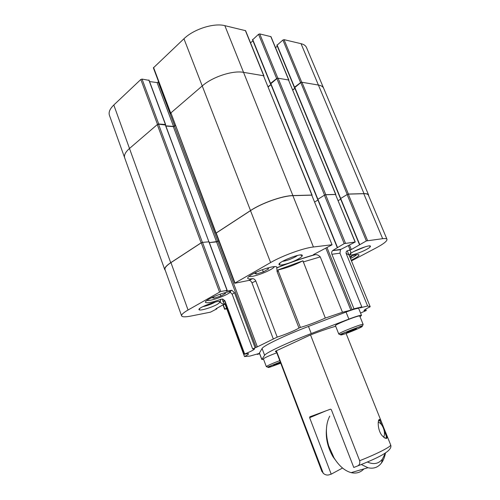 <?xml version="1.0" encoding="UTF-8"?>
<svg xmlns="http://www.w3.org/2000/svg" width="500" height="500" viewBox="0 0 500 500"><rect width="100%" height="100%" fill="white"/><g stroke="black" fill="none" stroke-linecap="round" stroke-linejoin="round"><path stroke-width="0.75" d="M170.863 113.612L170.688 113.062L202.237 85.944C212.413 76.894 232.8 70.219 243.544 72.35L263.725 75.769L263.85 76.225M165.806 125.838L173.544 126.425L175.338 125.525L174.525 126.206L217.8 241.462L209.356 242.581L216.569 241.9L218.794 240.819L217.8 241.462L257.369 346.856L277.206 337.113L255.781 280.975C255.012 279.494 253.95 278.719 252.594 278.65L252.244 278.681C249.544 279.131 248.031 279.025 247.706 278.363C247.481 277.531 248.925 276.206 252.037 274.387C260.25 269.525 276.569 264.825 276.781 267.194L277.069 271.556L298.981 328.013L300.387 327.45L277.831 269.975L302.925 260.812L325.325 318.056L342.475 312.256L350.869 310.169L353.975 308.819L361.806 306.875L359.75 307.956L367.612 306L370.181 306.762C365.994 308.812 363.944 310.087 364.031 310.6L366.256 310.512L360.556 313.062M259.656 353.756L257.25 354.4L258.775 353.581L249.919 356.075L244.494 356.544L225.375 305.025L223.394 302.269L224.137 300.094L224.681 301.069L244.431 354.256L244.681 354.025L224.894 300.75L222.631 299.044L221.031 299.237C212.206 302.438 207.006 303.469 205.425 302.325C205.238 301.644 206.431 300.562 208.994 299.069C215.662 295.531 222.431 293.075 229.288 291.712L229.788 291.719L232.181 294.25L234.481 292.694L231.863 290.281L226.219 291.181L227.037 290.406L220.756 291.475L202.525 242.369L209.069 241.812L202.387 242.381L158.512 124.181L157.281 124.588L129.494 148.475C125.419 152.075 123.819 155.206 124.688 157.875C123.819 155.206 125.419 152.075 129.494 148.475L157.494 124.406L158.725 123.994L165.438 124.513L165.45 124.887M294.606 87.575L294.531 87.225L300.575 82.606L301.725 82.219L318.406 85.05C321.194 85.544 322.944 86.613 323.65 88.25C322.944 86.613 321.194 85.544 318.406 85.05L301.938 82.256L300.788 82.638L347.231 194.475L348.406 194.05L301.938 82.256M292.719 89.881L294.875 88.238M270.637 83.781L270.538 83.413L276.656 78.569L277.856 78.169L288.706 80.013L288.819 80.419M268.119 86.744L270.938 84.519M170.5 113.444L153.381 67.875L183.95 38.75C193.738 29.15 213.912 22.738 224.844 25.656L245.594 30.681L263.95 75.912M250.538 42.862L252.944 40.794M252.631 39.787L258.544 34.294L259.738 33.913L270.988 36.669L288.906 80.131M275.512 47.65L277.306 46.163M277.013 45.263L282.894 40.031L284.037 39.656L301.038 43.681C303.875 44.375 305.7 45.663 306.506 47.531L368.612 195.037C368.175 194.037 366.637 193.569 364.006 193.625L348.406 194.05M157.281 124.588L201.125 242.831L170.706 262.712C166.244 265.688 164.262 268 164.762 269.644L109.425 115.3C108.419 112.263 109.881 108.831 113.806 105.006L140.831 79.481L142.05 79.081L148.956 80.337M149.562 81.556L157.094 82.575L158.637 81.856M342.544 468.031L331.206 474.169L329.55 474.663C327.475 475.469 325.387 475.037 323.3 473.369L276.381 350.775M310.525 334.906L359.656 460.719C360.156 463.162 359.531 464.888 357.781 465.9L353.781 467.469L331.337 409.681L330.5 409.169L309.9 416.8L309.637 417.7L325.606 410.981M331.206 474.169L309.637 417.7M337.325 462.638L332.981 456.731C327.825 447.738 325.637 438.556 326.431 429.188M378.456 421.087L379.438 420.238L379.831 420.55L381.819 425.125M384.331 431.388C386.831 436.5 386.956 438.694 384.694 437.975L384.225 437.7M383.762 427.825L381.8 422.756C381.05 420.775 380.363 419.688 379.725 419.494C377.494 418.438 377.225 430.462 382.413 435.95C387.031 440.037 388.206 439.094 385.95 433.137L383.762 427.825M363.938 468.9C360.487 472.556 356.225 473.8 351.144 472.638C344.781 470.887 339.081 465.969 334.038 457.887L328.663 445.712C325.337 433.762 325.706 423.894 329.756 416.119M361.325 464.519L367.956 467.725C373.519 469.031 378.019 467.45 381.463 462.994C383.419 460.344 384.756 457 385.475 452.962M385.35 453.044L382.456 459.038C378.638 463.844 373.625 464.825 367.431 462M378.256 422.15L378.806 422.381C383.069 424.212 386.087 433.494 383.569 437.156M347.231 194.475L340.469 198.619L347.094 194.556L366.35 240.931L382.663 238.681C385.225 238.388 386.675 238.6 387 239.325C387.25 241.056 383.5 243.994 375.744 248.125L351.45 260.887M340.688 199.15L338.2 200.644L340.688 199.15M335.825 194.456L288.488 79.975L335.725 194.638M335.65 194.406L325.775 194.675L278.087 78.206L276.881 78.606L324.544 195.113L325.775 194.675M324.544 195.113L317.681 199.431L324.406 195.2L344.206 243.6L355.256 242.013L341.062 249.275L332.575 250.644C331.644 251.625 331.425 252.831 331.906 254.281L353.975 308.819M317.919 200.025L314.706 202L317.919 200.025M312.087 195.119L263.481 75.731L311.988 195.306M311.887 195.056L292.887 195.581C282.688 195.656 261.756 203.025 250.512 210.556L216.081 233.056L170.912 112.869L215.844 233.337L216.081 233.056M201.125 242.831L202.387 242.381M164.762 269.644L165.294 270.375M368.706 195.875L368.612 195.037M288.488 79.975L278.087 78.206M263.481 75.731L243.544 72.35C232.8 70.219 212.413 76.894 202.237 85.944L170.912 112.869M158.512 124.181L165.331 124.981M292.781 90.031L294.938 88.387M294.694 87.587L300.788 82.638M268.188 86.906L271.006 84.681M270.744 83.8L276.881 78.606M165.881 126.044L173.325 126.606L174.525 126.206M276.45 351.881L275.394 351.625L275.575 351.15L310.512 334.906C320.7 331.012 329.087 328.125 335.681 326.244M263.581 359.331L261.806 359.494L264.625 355.269C265.812 352.819 287.288 342.7 311.25 333.544L348.875 319.106C356.469 316.256 360.681 315.019 361.506 315.394L360.037 316.762M261.806 359.494L259.394 353.062L262.081 348.506C263.188 345.844 284.544 335.556 308.475 326.438L346.037 312.056C353.625 309.219 357.844 308.025 358.694 308.481L361.506 315.394M267.181 268.106L268.656 268.863L263.331 271.894L256.337 274.044L255.756 272.506M263.331 271.894L262.475 269.669M256.337 274.044L254.506 273.225L256.15 272.281M224.1 292.925L225.588 293.35L220.8 296.069L214.013 298.2L213.5 296.806M220.8 296.069L220.106 294.194M214.013 298.2L211.856 297.663L212.744 297.15M351.156 256.044L351.625 256.675L350.069 257.5M276.475 363.931L276.663 364.431L273.531 365.394L274.913 364.556L280.456 362.431M280.619 362.85L276.663 364.431M349.513 331.775L346.525 332.638L348.519 331.506L356.512 328.638L349.513 331.775L349.281 331.2M354.275 329.281L354.481 329.787M216.781 308.325L216.812 308.863L210.5 312.156L191.1 316.025C185.406 317.137 182.244 317.087 181.612 315.875C181.269 314.669 183.412 312.712 188.05 310.006L220.756 291.475M216.944 308.75L215.925 308.8L223.075 304.831L224.956 304.269M217.463 304.262L220.238 302.062C221.725 298.669 195.888 308.181 199.181 309.825C200.469 310.931 212.069 307.375 217.463 304.262M257.119 354.044L257.25 354.4M366.35 240.931L351.331 249.544L347.256 250.825C346.388 251.156 346 251.988 346.087 253.306L367.612 306M365.694 309.137L366.256 310.512M349.675 256.537C355.225 254.681 358.331 254.137 359 254.906C359.025 255.956 356.419 257.731 351.181 260.231M366.106 249.65C368.713 248.256 370.15 247.2 370.425 246.488C371.681 243.225 346.969 253.375 350.194 254.788C351.325 255.656 360.438 252.706 366.106 249.65M331.906 254.281L339.956 253.175L340.494 249.719L341.062 249.275M339.956 253.175L361.806 306.875M303.113 261.981L320.269 256.906C318.544 255.131 316.788 254.406 315.006 254.719L313.369 254.906L313.494 254.594L332.069 244.806L311.75 195.144L332.069 244.806M232.181 294.25L252.631 348.925L257.369 346.856M234.481 292.694L255.062 347.619M234.744 283.263L235 283.025L216.213 233.044L215.981 233.325L234.744 283.263L249.181 280.363C250.375 280.531 251.3 281.363 251.956 282.856L273.263 338.862M235 283.025L270.619 262.55C282.319 255.7 303.469 248.025 313.425 246.988L331.881 244.775M298.25 258.994C300.625 257.644 301.956 256.581 302.244 255.794C303.888 251.569 275.244 262.831 279.325 264.806C280.875 265.994 292.081 262.531 298.25 258.994M365.544 246.688L353.781 251.519M215.45 301.981L214.906 302.3C210.912 304.394 206.875 305.837 202.8 306.644M297.656 255.394L295.606 256.725C290.794 259.256 286.4 260.812 282.413 261.388M320.269 256.906L342.475 312.256M224.862 304.15L225.644 303.669M244.431 354.256C247 353.619 248.369 353.469 248.531 353.819C248.612 354.237 247.269 355.15 244.494 356.544M277.831 269.975C285.863 268.256 294.225 265.2 302.925 260.812M325.325 318.056C316.5 322.019 308.188 325.15 300.387 327.45M344.206 243.6L333.013 250.325M226.544 308.175L224.85 309.106L223.238 304.75M226.812 308.9L224.85 309.106M202.525 242.369L201.262 242.819L219.481 291.944M181.612 315.875L165 269.562C164.5 267.913 166.481 265.6 170.95 262.625L201.262 242.819M216.213 233.044L250.506 210.637C261.75 203.113 282.675 195.744 292.875 195.669L311.75 195.144M345.45 243.144L325.637 194.762L324.406 195.2M367.544 240.494L348.275 194.131L347.094 194.556M355.256 242.013L335.513 194.488L355.087 241.988M325.637 194.762L335.513 194.488M165.413 124.794L208.962 241.95M348.275 194.131L363.775 193.706C366.413 193.65 367.95 194.119 368.387 195.119L387 239.325M300.95 255.225L301.669 255.056M279.775 360.637C271.694 363.713 267.206 365.706 266.325 366.625L263.412 358.881C264.262 357.881 268.725 355.85 276.8 352.794M335.462 325.694C334.269 324.719 359.931 314.575 359.769 316.087L363.144 324.425C363.387 323.094 337.656 333.244 338.775 334.031L335.462 325.694M298.981 328.013C295.856 330.15 284.613 334.844 277.206 337.113M252.631 348.925L254.506 348.9C254.288 349.688 251.012 351.394 244.681 354.025M245.356 30.506L263.725 75.769M252.638 39.4L270.538 83.413M258.544 34.294L276.656 78.569M259.738 33.913L277.856 78.169M270.781 36.519L288.706 80.013M277.044 44.894L294.531 87.225M282.894 40.031L300.575 82.606M284.037 39.656L301.725 82.219M301.038 43.681L364.006 193.625M113.806 105.006L170.706 262.712M140.831 79.481L157.494 124.406M142.05 79.081L158.725 123.994M148.837 80.013L165.438 124.513M157.094 82.575L173.544 126.425M158.281 82.188L174.744 126.025M153.556 67.463L170.688 113.062M183.95 38.75L250.512 210.556M224.844 25.656L292.887 195.581M323.3 473.369L322.438 471.975M359.656 460.719C377.663 453.612 391.731 446.319 390.644 444.875C393.35 451.056 376.331 458.556 357.781 465.906M165.225 124.7L227.037 290.406M294.744 87.256L359.7 244.513M270.769 83.45L337.431 247.319M173.325 126.606L256.112 347.331M308.475 326.438L311.25 333.544M346.037 312.056L348.875 319.106M262.081 348.506L264.625 355.269M259.419 352.919L261.844 359.363M274.387 266.619C273.238 269.906 252.169 278 249.1 276.325M230.469 291.988C227.475 295.275 209.856 301.588 206.887 300.419M356.7 254.644C355.794 255.65 353.713 256.931 350.475 258.494M356.262 328.013L357.312 327.556M342.9 334.5C334.444 337 352.156 329.025 360.294 326.7C368.263 324.431 350.838 332.219 342.9 334.5M221.031 299.237C219.356 302.131 220.65 303.788 224.906 304.2M224.681 301.069L224.894 300.75M231.381 290.294L229.288 291.712M346.087 253.306L349.056 255.031L347.269 250.831M349.2 255.381C351.219 252.906 351.275 251.144 349.363 250.081M277.069 271.556L278.45 271M314.281 254.781C302.425 258.175 289.9 262.519 276.7 267.825M251.956 282.856L255.781 280.975M252.244 278.681L248.837 280.375M170.95 262.625L188.05 310.006M292.875 195.669L313.425 246.988M216.788 308.75L216.656 308.394M350.163 249.975L348.456 245.812M351.331 249.544L349.55 245.219M350.869 310.169L325.906 248.331M352.106 309.7L327.056 247.694M363.775 193.706L382.663 238.681M250.506 210.637L270.619 262.55M280.756 363.206L270.775 366.85C264.037 368.994 271.075 365.4 280.306 362.031M252.494 39.694L270.381 83.681M276.9 45.181L294.369 87.487M149.031 80.131L165.631 124.606M309.694 416.962L311.388 416.25M378.488 421.006L379.831 420.55M390.644 444.875L385.95 433.137M381.8 422.756L346.087 333.469M321.956 471.656L276.081 350.913M379.431 420.231L379.731 419.494M332.981 456.731L334.038 457.887M351.144 472.638L367.956 467.725M382.456 459.038L381.463 462.994M359.487 244.681L294.581 87.525M337.225 247.494L270.613 83.719M363.144 324.425L362.706 325.519L339.706 334.544L338.775 334.031M222.631 299.044L222.719 300.869L223.394 302.269M349.056 255.031L370.144 306.581M340.494 249.713L332.581 250.644M276.65 267.962C290.181 262.519 302.962 258.106 315.006 254.725M231.856 290.281L229.788 291.719M249.181 280.356L252.594 278.65M350.719 253.519L350.194 254.788M369.15 245.95L370.425 246.488M199.806 308.475L199.181 309.825M218.894 301.438L220.238 302.062M280.119 262.956L279.325 264.806M300.406 254.981L302.244 255.794M224.638 309.281L223.006 304.869M209.069 241.812L227.2 290.413M280.287 361.981L267.562 367.1L266.325 366.625"/></g></svg>
